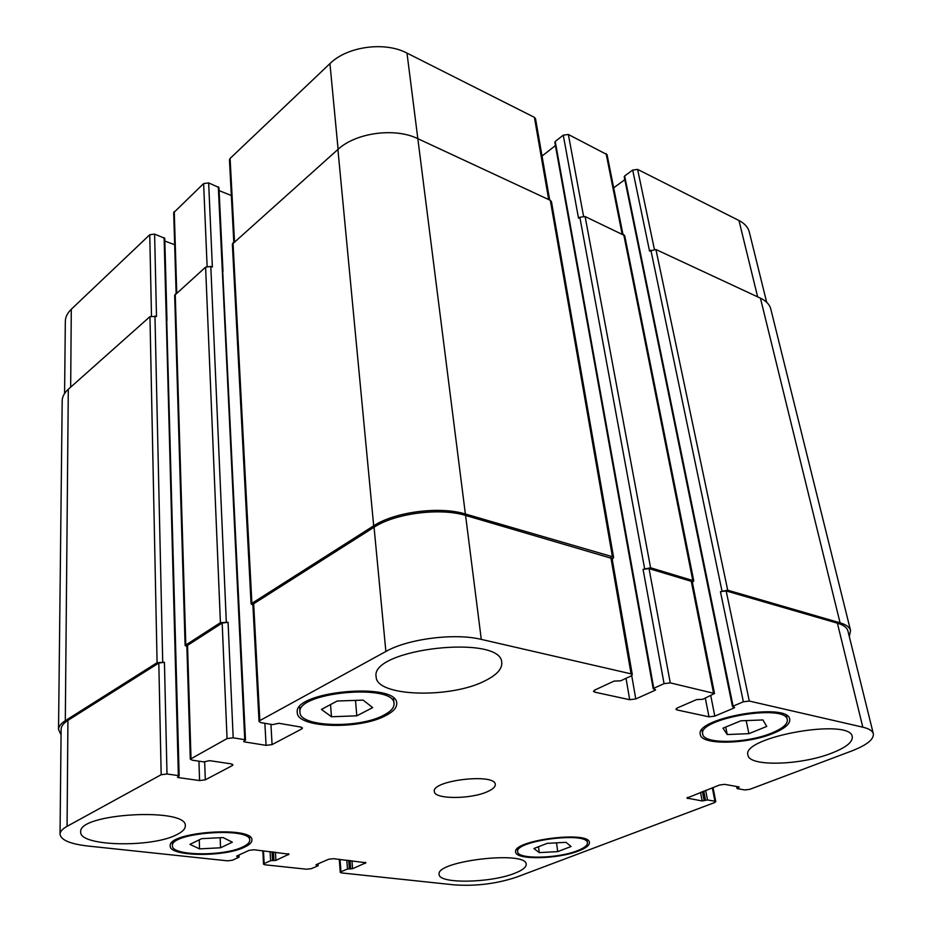 <?xml version="1.0" encoding="UTF-8"?>
<svg xmlns="http://www.w3.org/2000/svg" width="932" height="932" viewBox="0 0 932 932"><rect width="100%" height="100%" fill="white"/><g stroke="black" fill="none" stroke-linecap="round" stroke-linejoin="round"><path stroke-width="1.4" d="M748.897 733.659L727.228 734.544L722.987 728.183L740.847 720.809L762.935 719.935L766.733 726.436L748.897 733.659L746.183 720.599M727.228 734.544L725.725 727.053M356.805 715.823L331.466 716.755L321.435 709.427L337.209 701.015L363.13 700.118L372.683 707.609L356.805 715.823L355.511 700.375M331.466 716.755L330.545 704.569M220.558 847.782L199.553 848.877L189.953 844.369L201.661 838.66L223.063 837.577L232.359 842.178L220.558 847.782L220.162 837.717M199.553 848.877L199.262 839.837M557.744 851.603L539.29 852.629L533.896 848.528L547.235 843.343L565.992 842.33L571.095 846.501L557.744 851.603L556.497 842.843M539.29 852.629L538.486 846.745M242.949 846.862C247.481 844.707 249.741 842.516 249.718 840.268C251.442 826.684 170.008 832.393 172.432 845.79C171.278 855.984 223.995 856.566 242.949 846.862M244.732 847.06C224.694 857.312 169.007 856.694 170.207 845.918C167.644 831.752 253.749 825.729 251.908 840.082C251.931 842.458 249.543 844.788 244.732 847.06M383.693 715.217C390.799 711.535 394.248 707.703 394.038 703.73C394.982 683.098 295.91 692.08 299.988 712.351C299.44 727.111 359.041 728.824 383.693 715.217M385.743 715.59C359.67 729.966 296.714 728.16 297.285 712.537C292.974 691.125 397.731 681.618 396.717 703.415C396.939 707.644 393.281 711.698 385.743 715.59M771.696 733.053C782.6 728.556 787.796 724.106 787.307 719.725C786.037 703.217 696.996 718.607 702.751 734.171C703.532 744.353 746.87 743.503 771.696 733.053M773.199 733.379C746.951 744.412 701.179 745.309 700.34 734.544C694.235 718.106 788.39 701.819 789.73 719.271C790.254 723.919 784.744 728.614 773.199 733.379M577.269 850.753C584.201 848.073 587.591 845.429 587.405 842.843C587.649 831.274 514.196 840.746 517.679 851.801C517.54 859.479 557.569 858.663 577.269 850.753M578.655 850.928C557.825 859.292 515.547 860.154 515.687 852.034C511.994 840.349 589.665 830.342 589.397 842.563C589.595 845.301 586.007 848.097 578.655 850.928M177.162 834.466C152.592 848.004 78.929 846.489 80.711 831.927C77.939 813.17 188.252 807.217 185.293 826.008C185.282 828.921 182.567 831.74 177.162 834.466M514.569 873.331C490.465 883.07 438.774 884.025 439.147 874.461C435.139 861.005 526.953 850.252 526.196 864.279C526.359 867.249 522.479 870.267 514.569 873.331M831.659 753.138C800.728 765.405 749.037 766.85 747.977 755.176C740.649 737.189 850.59 717.43 852.267 736.711C852.862 742.07 845.988 747.546 831.659 753.138M485.7 680.465C451.507 698.802 376.225 696.868 376.155 676.83C369.573 648.754 502.022 633.818 501.754 662.664C502.22 668.85 496.873 674.78 485.7 680.465M749.817 789.322L744.75 789.952L737.34 788.635L739.064 786.934L724.723 784.36L719.586 785L686.896 798.06L702.157 800.949L707.493 799.947L714.914 801.205L715.776 801.66L714.564 802.592L516.281 877.233C496.43 883.792 475.716 886.344 454.152 884.864L341.566 872.923L340.262 872.387L340.961 871.781L347.496 869.02L352.587 868.706L365.961 862.741L333.411 858.675L328.588 859.281L316.018 864.733L317.928 865.828L311.428 868.636L306.675 869.23L264.991 864.803L263.511 864.185L264.152 863.603L270.595 860.702L275.907 860.376L289.048 854.166L253.993 849.763L248.995 850.38L236.635 856.112L238.837 857.265L232.452 860.224L227.536 860.83L87.538 845.988C70.017 843.926 60.848 839.988 60.032 834.163C60.091 831.519 62.444 828.909 67.069 826.334L161.178 774.725L167.003 773.991L178.373 775.587L179.154 775.983L177.499 777.183L178.268 777.579L199.576 780.562L205.308 779.839L232.219 765.626L232.953 764.822L231.113 763.856L209.618 760.652L203.712 761.887L192.26 760.186L190.303 759.161L227.059 738.587L233.175 737.818L244.755 739.682L245.5 740.09L243.648 741.476L244.405 741.884L266.074 745.355L272.074 744.598L301.63 728.999L302.481 728.043L300.687 727.03L278.854 723.29L272.598 724.618L260.937 722.638L259.038 721.554L259.842 720.599L385.871 651.48C407.971 638.793 454.874 632.828 481.285 639.387L631.081 673.859L632.304 674.663L630.917 676.061L620.607 680.826L614.048 681.106L594.779 690.041L593.474 691.358L594.733 692.161L629.694 699.711L635.775 698.942L655.056 690.297L655.615 689.762L653.216 688.83L653.775 688.282L664.073 683.657L670.271 682.876L714.518 693.49L702.763 699.315L696.553 699.606L677.284 707.959L675.91 709.24L676.982 709.928L708.996 716.836L714.809 716.114L734.055 708.005L734.637 707.481L732.494 706.666L733.088 706.141L743.363 701.796L749.293 701.062L862.811 727.181C869.055 728.661 872.573 730.863 873.342 733.775C873.983 739.391 866.69 745.157 851.475 751.064L749.817 789.322M487.448 791.664C470.753 799.411 434.149 799.411 434.359 791.513C431.446 780.329 495.556 772.919 495.276 784.464C495.428 786.888 492.818 789.276 487.448 791.664M64.588 393.49L65.333 321.377C65.403 317.066 67.395 313.036 71.298 309.261L149.761 234.748L154.607 234.095L164.766 238.324L166.968 320.433L166.292 319.793L164.114 237.637M164.836 241.062L174.668 244.708M176.136 293.347L173.69 212.682L203.619 183.592L208.651 182.917L218.95 187.518L222.981 271.34L222.317 270.664L218.309 186.808M219.102 190.617L231.346 195.534M233.792 242.064L229.458 159.85L230.099 158.44L329.94 63.609C347.158 46.402 384.811 41.253 406.993 53.101L534.409 117.35L535.527 118.69L549.694 200.054M542.028 156.052L555.425 145.578M555.262 142.759L555.227 141.466L563.266 135.163L568.357 134.476L607.058 154.642L622.914 234.142M613.687 187.833L624.813 179.666M624.591 177.185L624.638 175.973L632.688 170.055L637.604 169.391L738.971 220.511C744.633 223.435 748.07 227.257 749.293 231.998L766.663 302.248M873.342 733.775L847.922 630.952C847.037 627.586 843.53 624.999 837.39 623.17L726.156 590.935L720.436 591.669L727.706 590.189L840.07 622.832C846.186 624.65 849.681 627.236 850.567 630.58L770.776 308.993C769.611 304.496 766.162 300.885 760.43 298.158L655.942 249.52L649.557 251.092L632.688 170.055M714.518 693.49L692.208 581.591L649.033 568.59L643.068 569.347L650.583 567.786L693.746 580.822L624.708 235.61L585.11 216.55L579.844 217.249L578.527 218.205L563.266 135.163M613.629 557.651L551.453 201.627L550.323 200.345L417.816 138.67C394.935 127.369 355.849 132.67 337.908 149.458L232.359 244.114L251.081 603.866L373.685 525.811C394.76 511.843 439.776 506.029 465.371 513.998L612.429 556.707L613.629 557.651L612.219 559.27M208.651 182.917L212.368 267.018L210.807 266.447L205.599 267.135L174.668 295.293L185.119 645.457L220.418 622.669L228.072 622.285L233.175 737.818M154.607 234.095L156.494 316.484L149.959 316.635L68.304 389.273C64.308 392.885 62.269 396.729 62.188 400.807L58.53 729.523C58.599 726.494 60.86 723.547 65.31 720.692L157.089 662.699L164.44 662.303L167.003 773.991M60.032 834.163L61.116 729.232C61.186 726.191 63.458 723.232 67.931 720.366L158.813 663.025L164.44 662.303M190.303 759.161L186.854 645.806L222.177 623.042L228.072 622.285M259.038 721.554L252.863 604.262L374.058 527.221C395.086 513.299 440.021 507.497 465.581 515.431L612.079 558.478L632.304 674.663M850.567 630.58L849.308 636.533M692.371 582.36L693.746 580.822M252.91 605.136L251.081 603.866M186.889 646.645L185.119 645.457M61.058 734.87L58.53 729.523M70.669 387.164L71.298 309.261M151.473 315.878L149.761 234.748M166.746 320.876L179.154 775.983M176.742 292.811L174.249 211.482M207.114 266.354L203.619 183.592M222.725 271.853L245.5 740.09M234.491 241.446L230.099 158.44M338.095 149.283L329.94 63.609M465.371 513.998L406.993 53.101M548.692 199.599L534.409 117.35M583.548 216.189L568.357 134.476M622.063 233.746L606.091 153.5M654.369 249.194L637.604 169.391M757.634 296.854L738.971 220.511M737.224 786.608L737.503 788.041M738.761 786.876L738.89 787.528M687.571 797.338L687.793 798.538M700.526 792.328L702.157 800.949M702.437 791.594L704.161 800.704M705.664 790.348L707.493 799.947M703.765 791.082L705.489 800.192M712.328 787.785L714.914 801.205M340.029 859.421L340.961 871.781M365.146 862.263L365.239 863.37M263.488 850.834L264.152 863.603M288.314 853.665L288.372 854.784M67.931 720.366L67.069 826.334M158.813 663.025L161.178 774.725M178.373 775.587L175.426 664.376L176.183 664.842M178.245 776.624L178.268 777.579M198.935 761.176L199.576 780.562M204.679 761.91L205.308 779.839M232.161 764.112L232.219 765.626M187.518 644.909L191.002 758.368M222.177 623.042L227.059 738.587M244.755 739.682L239.244 624.661L239.978 625.151M244.359 740.905L244.405 741.884M264.874 723.302L266.074 745.355M270.932 724.339L272.074 744.598M301.502 727.228L301.63 728.999M253.632 603.19L259.842 720.599M374.058 527.221L385.871 651.48M465.581 515.431L481.285 639.387M610.879 557.534L631.081 673.859M594.418 690.228L594.733 692.161M626.024 678.321L629.694 699.711M631.721 675.595L635.775 698.942M649.033 568.59L670.271 682.876M643.068 569.347L664.073 683.657M691.171 580.799L713.481 692.814M676.667 708.273L676.982 709.928M705.338 698.196L708.996 716.836M710.801 695.831L714.809 716.114M726.156 590.935L749.293 701.062M720.436 591.669L743.363 701.796M837.39 623.17L862.811 727.181M840.07 622.832L760.43 298.158M727.706 590.189L655.942 249.52M721.974 590.923L650.874 250.195M733.088 706.141L624.638 175.973M733.868 707.143L734.055 708.005M692.721 580.03L623.729 234.526M650.583 567.786L585.11 216.55M644.606 568.555L579.844 217.249M653.775 688.282L555.227 141.466M655.056 690.297L654.893 689.4M612.429 556.707L550.323 200.345M373.685 525.811L337.908 149.458M251.861 602.794L233.012 242.763M239.244 624.661L222.317 270.664M226.313 621.912L210.807 266.447M220.418 622.669L205.599 267.135M185.783 644.56L175.239 294.151M175.426 664.376L166.292 319.793M162.716 661.976L154.957 315.971M157.089 662.699L149.959 316.635M65.31 720.692L68.304 389.273M238.406 855.296L238.475 856.776M236.973 855.949L237.008 856.613M275.453 852.174L275.907 860.376M273.484 851.953L273.961 860.62M272.062 851.79L272.54 860.469M270.595 860.702L270.094 851.568M317.567 864.057L317.661 865.35M316.251 864.628L316.298 865.211M351.958 860.76L352.587 868.706M350.048 860.551L350.7 868.939M348.731 860.399L349.383 868.787M346.809 860.189L347.496 869.02M172.338 842.132L172.432 845.79M249.543 836.645L249.718 840.268M299.626 706.782L299.988 712.351M393.514 698.196L394.038 703.73M701.913 729.826L702.751 734.171M786.34 715.368L787.307 719.725M517.283 848.749L517.679 851.801M586.95 839.79L587.405 842.843M736.606 786.492L737.002 788.449M713.038 787.517L715.776 801.66M339.283 859.339L340.262 872.387M262.824 850.753L263.511 864.185M732.494 706.666L624.219 176.754M653.216 688.83L554.831 142.258M239.093 857.032L239 855.017M318.196 865.583L318.08 863.836"/></g></svg>
